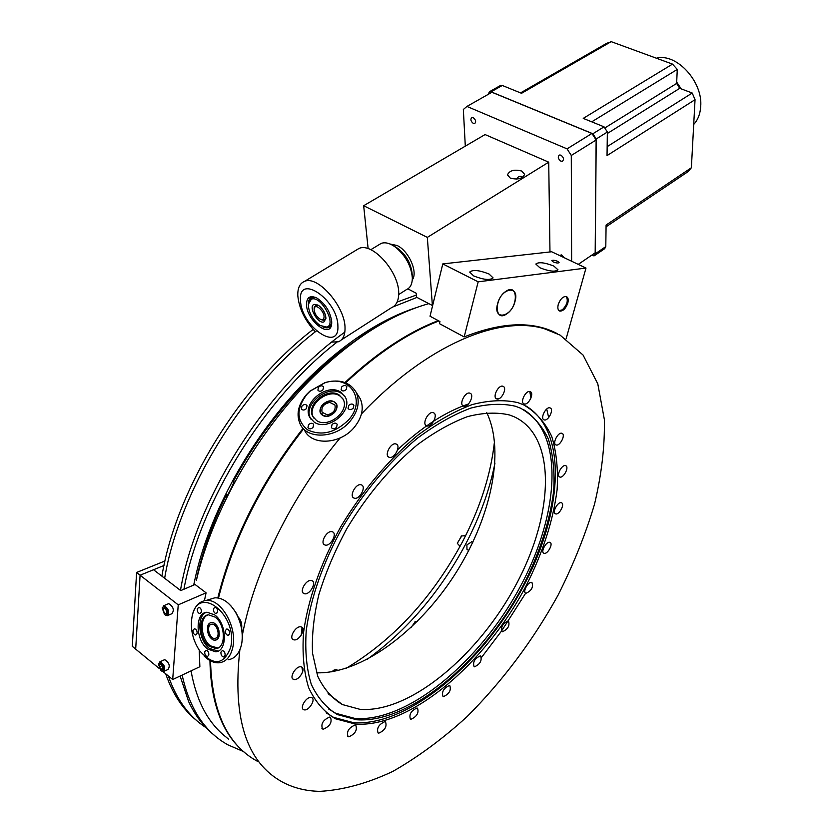 <?xml version="1.0" encoding="UTF-8"?>
<svg xmlns="http://www.w3.org/2000/svg" width="833" height="833" viewBox="0 0 833 833"><rect width="100%" height="100%" fill="white"/><g stroke="black" fill="none" stroke-linecap="round" stroke-linejoin="round"><path stroke-width="1.25" d="M560.848 155.115C563.639 157.281 564.17 159.332 562.473 161.258L560.901 161.175C558.11 159.009 557.579 156.958 559.287 155.032L560.848 155.115M473.113 117.578C475.778 119.723 476.309 121.722 474.716 123.576L473.404 123.492C470.739 121.337 470.208 119.338 471.801 117.484L473.113 117.578M591.951 133.457L596.126 139.986L571.292 155.469L567.054 148.857L591.951 133.457L491.907 92.265L466.928 106.426L463.346 109.487L465.303 146.15M571.292 155.469L571.636 261.239M578.248 264.384L595.178 252.826L596.126 139.986M466.928 106.426L567.054 148.857M559.38 255.419L561.661 254.908L563.972 257.605M505.923 291.331C517.97 282.772 518.647 306.357 506.745 313.874C494.792 322.694 493.74 299.005 505.923 291.331M566.169 296.486C568.429 300.515 567.138 304.961 562.285 309.824L559.058 310.699L559.859 311.105C557.933 310.334 557.392 308.148 558.245 304.545C560.213 299.141 562.858 296.454 566.18 296.486C568.127 297.266 568.668 299.464 567.804 303.077C565.826 308.47 563.17 311.146 559.859 311.105M398.684 294.57L406.546 289.551C410.211 287.937 412.137 284.324 412.325 278.722L412.314 277.67C411.19 265.852 405.65 255.731 395.706 247.318C390.156 243.267 385.325 241.945 381.202 243.382L378.776 244.86M412.304 276.691L412.314 277.67M392.447 245.173L397.122 247.995C406.212 255.679 411.273 264.925 412.304 275.723M300.515 300.39C300.848 325.995 339.291 353.036 337.896 326.151C337.948 299.703 298.016 272.766 300.515 300.39M315.332 331.784C304.92 320.507 299.078 308.502 297.818 295.777C297.527 288.145 299.786 283.345 304.566 281.377C317.779 275.015 345.466 306.95 345.029 328.244C345.081 335.366 342.894 339.864 338.479 341.749L331.773 342.113M306.502 304.514C306.669 297.183 310.136 295.028 316.873 298.047C325.443 303.847 330.399 311.802 331.742 321.913L331.617 324.297C329.993 338.969 306.586 320.341 306.502 304.514M308.262 304.295L311.677 297.36L315.249 297.287C310.855 296.475 308.543 298.62 308.314 303.733M341.343 339.906L391.572 307.627C396.144 305.617 398.518 301.077 398.695 293.997C399.83 272.776 372.622 241.799 358.919 248.494L355.858 250.348M322.871 326.869C327.577 328.889 330.524 327.765 331.711 323.475L328.639 327.556L322.871 326.869M522.51 177.367L521.041 176.346L518.626 176.523L516.627 179.085M510.296 178.106C517.782 179.98 522.551 178.72 524.613 174.326L521.75 171.046C514.263 169.193 509.515 170.463 507.474 174.857L510.296 178.106M368.134 248.682L363.667 205.72L485.066 134.561L548.718 162.164L549.978 251.962M363.667 205.72L427.329 237.384L548.718 162.164M407.878 288.853L416.271 293.278L416.594 297.235L432.619 305.617M427.329 237.384L432.4 305.617M473.654 275.91C483.463 279.805 489.95 280.471 493.084 277.899L489.054 274.015C479.298 270.152 472.842 269.507 469.697 272.068L473.654 275.91M553.174 261.895C556.194 263.072 558.172 263.301 559.089 262.582L557.714 261.354C554.695 260.188 552.727 259.958 551.81 260.677L553.174 261.895M539.909 267.778C549.155 271.391 555.195 272.079 558.006 269.84L553.841 266.06C544.636 262.478 538.628 261.801 535.817 264.04L539.909 267.778M478.173 281.825L442.792 263.905L430.026 316.228L439.949 321.538L439.428 323.641L464.168 336.928L478.173 281.825L585.995 268.059L566.107 338.812M442.792 263.905L551.696 251.764L585.995 268.059M515.013 301.4C511.15 317.685 492.855 320.622 497.54 303.951C501.528 287.291 519.865 284.886 515.013 301.4M557.475 333.741C533.318 320.82 502.205 321.882 464.168 336.928M314.197 308.502L314.103 309.241C314.353 313.01 316.134 316.196 319.476 318.779C321.809 320.143 323.287 319.83 323.912 317.842C325.484 312.292 315.238 302.462 314.197 308.502M325.859 318.091C325.193 320.299 323.6 320.767 321.08 319.518L324.245 320.091L325.911 317.81M314.114 309.137L314.301 306.981L317.842 304.972L315.894 304.951L314.187 308.564M311.344 299.193L308.252 304.503C308.762 312.812 312.708 319.81 320.059 325.484L326.723 327.067C337.136 324.578 320.851 294.944 311.344 299.193M314.197 304.368L318.581 305.419C323.121 308.991 325.568 313.343 325.922 318.477L323.891 321.934C317.904 324.412 307.814 306.159 314.197 304.368M693.712 124.44C697.877 119.962 700.199 114.017 700.699 106.603C703.073 81.686 676.323 52.625 656.425 58.216M676.698 82.123L681.155 88.86M390.063 244.017L397.154 245.516C408.826 250.9 418.26 272.453 412.273 279.815M395.894 247.109C405.213 253.399 410.607 262.103 412.096 273.234M606.07 226.805L688.089 171.619L691.38 167.735L695.045 99.668L607.038 155.584L607.361 132.03L596.22 138.976L595.241 253.815L594.148 255.866L591.368 255.429M488.169 94.379L489.45 91.724L491.064 91.817L592.877 133.749L604.05 126.835L583.246 118.38L672.512 64.11L611.193 41.65L606.518 43.639M611.193 41.65L521.541 93.296L502.289 85.466L500.206 85.632M606.518 43.399L520.542 92.89M591.722 121.826L677.271 69.431L672.512 64.11M607.361 132.03L604.05 126.835M695.045 99.668L692.213 93.015L679.738 88.319L676.635 83.435L677.271 69.431M692.213 93.015L607.163 146.639M691.38 167.735L606.091 225.045L605.799 246.599L604.685 248.661L594.585 255.575M596.22 138.976L592.877 133.749M416.417 295.028L397.112 302.067M344.831 332.148C267.435 386.689 196.057 498.061 180.459 590.399M180.115 676.032L188.716 701.782C195.276 715.745 203.825 726.928 214.373 735.31M416.823 307.481C381.847 318.716 346.278 341.832 310.126 376.839C256.356 429.359 211.957 506.256 196.026 574.468L193.683 585.089M384.617 322.236L355.389 338.916M194.776 579.893L193.829 585.026M316.436 330.92C243.34 386.804 179.074 491.137 164.653 578.269M168.349 675.969C176.409 699.366 188.976 716.599 206.043 727.667M313.146 329.441C240.206 385.231 176.2 489.221 161.894 576.155M165.705 673.793C172.65 694.087 183.093 709.768 197.025 720.847M416.948 297.423L392.957 306.929M336.907 342.207C264.467 398.268 199.92 502.018 183.906 589.233M182.156 675.074C189.58 708.873 204.876 732.155 228.075 744.931L243.496 751.553M163.039 671.606L172.691 679.541L178.231 604.841L206.074 592.825L204.418 600.718M159.249 668.493L135.685 649.136L140.079 575.207L178.231 604.841M199.222 650.167L199.858 666.723L172.691 679.541M206.074 592.825L195.078 584.495L180.719 590.597L153.532 569.741L140.079 575.207L163.976 565.492M140.111 575.197L136.591 572.469L132.301 646.314L135.685 649.084M136.591 572.469L164.976 560.984M494.969 463.086C489.575 490.116 479.756 517.21 465.501 544.376C440.032 592.013 407.17 630.404 366.916 659.538M494.542 441.105C490.97 474.237 480.193 507.963 462.221 542.283C432.462 597.605 393.811 639.598 346.257 668.274M471.759 541.794L466.907 544.855L466.959 549.395L468.74 550.53M163.799 606.528L162.227 608.017L164.497 614.494L166.225 615.337C168.797 612.494 167.985 609.569 163.799 606.528M165.351 615.098L167.298 615.702C169.765 612.078 168.714 608.736 164.153 605.685L162.289 607.809M167.902 615.441L171.962 613.671C174.441 610.048 173.389 606.716 168.828 603.675L167.881 603.967M166.683 610.985L166.517 613.38L164.851 613.338L163.341 610.891L163.507 608.486L165.184 608.538L166.683 610.985M165.975 609.829L166.662 611.297M159.936 662.662L158.395 664.057L160.811 670.523L162.31 671.242C164.819 668.628 164.028 665.765 159.936 662.662M161.654 671.065L163.476 671.575C165.725 668.087 164.663 664.838 160.28 661.819L158.457 663.828M164.018 671.325L168.047 669.451C170.317 665.963 169.255 662.714 164.872 659.715L163.872 659.996M162.237 666.223L162.747 667.181M162.602 666.952L161.873 665.619M160.967 669.253L162.591 669.378L162.758 667.077L161.279 664.651L159.655 664.536L159.499 666.837L160.967 669.253L162.654 668.472M161.862 665.744L159.499 666.837M460.055 546.323L457.327 543.355L461.544 535.963L464.408 535.786M457.327 543.178L461.826 535.806M331.93 671.783L333.981 670.149L336.22 669.576L337.282 670.096M331.576 671.835L334.408 669.93M410.919 627.634L415.271 621.835L417.385 621.356M410.752 627.79L415.573 621.678M530.34 391.687L530.09 391.593C525.915 389.938 519.698 402.329 523.936 403.849L524.155 403.922C528.309 405.588 534.536 393.28 530.34 391.687M562.067 433.368L561.911 433.316C558.12 431.744 552.029 443.625 555.965 444.916L556.09 444.957C559.87 446.53 565.961 434.732 562.067 433.368M561.432 502.768L561.432 502.768C557.881 501.195 551.706 512.805 555.538 513.846L555.559 513.846C559.13 515.377 565.253 503.819 561.432 502.768M508.192 620.897C502.663 623.407 500.643 626.999 502.143 631.664L502.434 631.758C507.974 629.207 509.983 625.614 508.463 620.981L508.192 620.897M449.351 685.538C443.635 688.173 441.521 691.817 443 696.461L443.5 696.596C449.216 693.931 451.33 690.286 449.82 685.674L449.351 685.538M384.846 721.67C378.755 724.418 376.506 728.188 378.099 732.988L378.786 733.165C384.888 730.374 387.126 726.605 385.512 721.836L384.846 721.67M355.035 725.022C348.704 727.813 346.372 731.676 348.069 736.611L348.84 736.809C355.181 733.977 357.492 730.104 355.774 725.21L355.035 725.022M310.969 697.45C306.273 696.627 299.432 708.019 303.618 709.664L304.451 709.893C309.178 710.643 315.946 699.314 311.761 697.669L310.969 697.45M300.828 626.843C295.767 625.645 288.593 637.901 293.32 639.661L294.039 639.869C299.141 640.983 306.221 628.79 301.494 627.041L300.828 626.843M523.457 404.765L517.834 402.631C504.371 399.548 489.169 400.204 472.196 404.588C454.495 411.221 436.2 421.56 417.312 435.617C388.438 459.795 363.001 490.043 340.978 526.373C320.913 562.546 307.929 599.666 303.524 632.716C302.129 653.78 303.858 672.148 308.699 687.808C315.166 701.594 324.047 711.913 335.335 718.744L355.514 724.116C410.45 727.719 485.066 663.651 525.488 587.005C542.533 553.539 553.07 521.135 557.1 489.794C558.297 469.906 556.506 452.142 551.748 436.502C545.24 422.456 535.806 411.877 523.457 404.765M498.582 398.84L496.593 398.83M468.49 403.974C445.572 411.689 421.946 426.954 397.633 449.778M302.046 627.395L301.213 635.163M301.91 667.181L302.691 671.731M326.109 712.829L333.502 717.328L353.692 722.721C407.649 726.334 480.714 664.734 521.5 589.879C562.66 515.169 568.637 431.858 526.164 406.087M356.763 719.774C410.294 723.533 483.327 661.027 522.853 586.068C539.513 553.331 549.79 521.666 553.674 491.043C554.809 471.634 553.039 454.297 548.343 439.053C541.939 425.371 532.693 415.094 520.604 408.201L515.398 406.233C502.257 403.203 487.399 403.818 470.822 408.097C453.527 414.553 435.669 424.632 417.229 438.345C389.063 461.93 364.24 491.439 342.759 526.873C323.183 562.15 310.522 598.365 306.232 630.612C304.888 651.177 306.575 669.097 311.313 684.393C317.644 697.856 326.338 707.915 337.386 714.589L356.763 719.774M328.41 708.862L335.678 713.267L355.056 718.483C407.587 722.232 479.017 662.256 518.917 589.118C559.193 516.127 564.972 434.774 523.561 409.649M359.877 709.31L342.394 704.562C331.93 698.293 323.693 688.829 317.706 676.157L312.531 653.239C311.688 635.444 313.812 615.837 318.914 594.408C325.713 572.396 335.116 550.301 347.142 528.122C367.301 494.864 390.615 467.157 417.104 445.009C434.441 432.14 451.257 422.675 467.542 416.615C483.15 412.627 497.155 412.085 509.557 415.001L513.774 416.594C556.756 435.867 554.289 513.118 516.502 583.818C479.173 654.686 410.034 713.402 359.877 709.31M337.448 701.761L337.178 700.584M525.696 593.148L501.487 631.102M501.424 631.195L481.589 657.352M361.47 413.897C426.913 344.747 499.404 315.041 544.324 328.712L560.088 335.105L583.048 355.025L597.792 383.836L604.362 419.561C604.883 446.113 601.603 474.331 594.523 504.204C585.474 534.505 573.333 564.784 558.11 595.064C532.995 640.515 502.611 681.071 466.959 716.724C442.864 738.715 418.166 756.926 392.864 771.389C367.613 783.291 343.373 789.944 320.153 791.35C306.377 791.163 293.851 788.091 282.564 782.135C246.516 762.497 232.282 718.421 239.852 649.917M503.153 386.356L502.893 386.252C498.488 384.513 492.116 397.258 496.603 398.84L496.812 398.924C501.206 400.673 507.589 388.022 503.153 386.356M470.114 393.259L469.906 393.176C465.241 391.312 458.639 404.453 463.419 406.056L463.596 406.119C468.24 407.993 474.852 394.957 470.114 393.259M433.462 412.772L433.327 412.72C428.433 410.711 421.529 424.268 426.652 425.83L426.746 425.861C431.619 427.891 438.543 414.428 433.462 412.772M396.081 444.031L396.071 444.031C391 441.844 383.732 455.713 389.136 457.265L389.178 457.275C394.28 459.379 401.475 445.582 396.081 444.031M361.23 484.827C356.035 482.848 348.704 496.437 354.067 498.092L354.285 498.165C359.512 500.05 366.749 486.524 361.387 484.879L361.23 484.827M332.117 531.725C326.9 530.007 319.57 543.199 324.787 544.928L325.182 545.063C330.441 546.687 337.688 533.557 332.471 531.839L332.117 531.725M311.417 580.528C306.242 579.07 298.964 591.805 303.962 593.575L304.534 593.752C309.751 595.116 316.946 582.444 311.948 580.684L311.417 580.528M300.869 666.796C295.975 665.817 288.947 677.604 293.403 679.332L294.205 679.551C299.141 680.457 306.075 668.722 301.629 667.014L300.869 666.796M329.681 717.057C323.069 719.889 320.684 723.856 322.506 728.958L323.329 729.177C329.941 726.303 332.315 722.336 330.462 717.265L329.681 717.057M416.948 708.029C411.065 710.726 408.888 714.422 410.409 719.118L411.013 719.275C416.896 716.547 419.061 712.85 417.52 708.175L416.948 708.029M480.277 655.894C474.685 658.466 472.613 662.079 474.092 666.712L474.487 666.817C480.089 664.213 482.14 660.611 480.651 655.998L480.277 655.894M531.777 582.413C528.278 581.205 522.239 592.138 525.81 593.211L526.008 593.273C531.527 590.784 533.505 587.182 531.943 582.465L531.777 582.413M549.853 542.366C546.354 540.981 540.263 552.217 543.939 553.268L544.043 553.31C547.573 554.632 553.612 543.449 549.936 542.398L549.853 542.366M565.701 465.709L565.617 465.678C561.963 464.116 555.861 475.851 559.734 476.997L559.786 477.017C563.431 478.579 569.543 466.928 565.701 465.709M550.217 407.983L550.009 407.899C546.042 406.306 539.93 418.405 543.98 419.822L544.157 419.884C548.114 421.488 554.237 409.472 550.217 407.983M257.345 761.258C227.492 745.035 211.884 711.569 210.52 660.85M218.496 598.042C233.209 539.17 261.562 482.786 303.556 428.912M345.705 382.805C377.359 353.286 408.42 332.669 438.876 320.965M546.719 409.013L548.666 417.583M242.382 634.965C254.523 571.396 291.56 496.249 340.135 437.95M238.228 617.045C241.008 620.148 242.153 623.823 241.653 628.103M339.979 702.719L339.156 702.813M316.509 672.814C361.001 674.095 417.614 631.903 454.131 575.634C490.679 519.344 505.558 451.965 486.764 412.689M215.893 638.161C220.703 636.173 216.944 623.323 211.811 624.188L210.77 624.49C205.99 626.541 209.77 639.338 214.904 638.453L215.893 638.161M210.187 622.917C204.314 625.458 208.968 641.181 215.268 640.088L216.486 639.734C222.39 637.287 217.777 621.491 211.478 622.543L210.187 622.917M327.223 414.844C333.387 413.366 335.959 410.086 334.939 404.994L329.785 402.401C323.61 403.88 321.049 407.17 322.1 412.273L327.223 414.844M330.076 400.975C322.486 402.808 319.341 406.858 320.632 413.126L323.121 415.552L326.932 416.271C334.502 414.47 337.667 410.44 336.417 404.182L333.929 401.704L330.076 400.975M215.07 617.086L208.583 614.858C198.139 615.014 198.598 638.734 209.125 646.241L215.882 648.563C226.222 648.303 225.66 624.427 215.07 617.086M207.802 614.973C199.108 617.971 200.899 639.026 210.374 645.825L217.902 648.022M206.303 612.349C196.255 616.045 198.421 640.515 209.447 648.449L218.131 651.062M214.622 614.858L207.053 612.245C194.797 612.422 195.328 640.213 207.667 649.042L215.612 651.781C227.721 651.468 227.045 623.448 214.622 614.858M230.699 647.251C238.415 614.921 198.233 583.569 192.173 616.191L191.975 617.138C190.143 628.915 192.715 640.14 199.67 650.802C213.612 666.317 223.962 665.13 230.699 647.251M192.184 616.108L192.392 615.108C194.651 606.216 199.191 601.353 206.001 600.489C220.943 598.24 237.728 627.468 232.74 647.605C230.585 656.654 226.17 661.704 219.475 662.756C214.289 663.224 209.187 660.996 204.179 656.05M228.221 659.746C234.916 658.684 239.342 653.655 241.497 644.648L241.872 642.597C243.163 631.935 240.935 621.626 235.177 611.651C229.096 602.217 222.307 597.605 214.82 597.823L209.708 599.375M231.012 605.976L235.624 612.088C241.112 621.605 243.246 631.435 242.007 641.608L241.976 641.827M213.446 608.798C213.342 611.547 214.258 613.15 216.195 613.598L217.621 611.995C217.736 609.235 216.819 607.632 214.883 607.184L213.446 608.798M225.399 630.55C225.295 633.34 226.243 634.965 228.221 635.402L229.637 633.809C229.741 631.029 228.804 629.404 226.826 628.957L225.399 630.55M220.922 652.156C220.828 654.946 221.765 656.56 223.754 656.987L225.118 655.436C225.212 652.645 224.275 651.031 222.296 650.594L220.922 652.156M204.72 651.791C204.637 654.551 205.564 656.144 207.5 656.571L208.833 655.04C208.927 652.281 208 650.688 206.063 650.25L204.72 651.791M193.058 630.3C192.975 633.028 193.881 634.6 195.776 635.038L197.129 633.486C197.213 630.758 196.317 629.175 194.412 628.738L193.058 630.3M197.306 608.902C197.202 611.62 198.108 613.213 200.003 613.65L201.399 612.068C201.503 609.34 200.607 607.757 198.702 607.309L197.306 608.902M211.79 638.89C219.048 645.013 222.349 629.061 214.883 623.719C207.604 617.711 204.418 633.569 211.79 638.89M339.125 394.936C327.431 386.939 305.794 404.609 312.833 416.5L316.634 420.582C328.14 428.766 349.985 411.2 343.165 399.309L339.125 394.936M342.8 398.632L339.708 395.821C328.015 387.824 306.409 405.494 313.437 417.375L313.854 418.093M345.008 396.539L341.436 393.332C327.713 383.971 302.389 404.692 310.657 418.624L311.073 419.353M340.603 392.062C326.869 382.701 301.515 403.443 309.782 417.375L314.218 422.144C327.702 431.754 353.338 411.158 345.372 397.216L340.603 392.062M348.517 419.947C367.093 399.923 349.631 373.996 324.703 382.878L310.147 391.135L306.846 394.436C296.173 408.68 296.392 420.478 307.502 429.797C321.371 436.253 335.043 432.962 348.517 419.947M306.419 394.623L309.866 391.166L325.099 382.545C339.77 378.765 350.172 382.118 356.305 392.572C360.148 401.839 358.055 411.419 350.037 421.331C336.095 438.345 307.45 439.866 300.276 424.32C295.965 414.709 298.016 404.807 306.419 394.623M303.243 428.474L304.628 430.411C311.802 445.915 340.301 444.437 354.14 427.506C362.105 417.635 364.167 408.087 360.325 398.851L357.774 394.873M341.738 386.866L341.103 389.782C342.446 391.395 344.144 391.312 346.226 389.542L346.861 386.637C345.528 385.023 343.821 385.096 341.738 386.866M348.704 405.452L348.069 408.42C349.433 410.065 351.162 409.992 353.244 408.191L353.879 405.234C352.526 403.589 350.797 403.651 348.704 405.452M332.055 424.538L331.419 427.589C332.784 429.214 334.502 429.13 336.574 427.339L337.209 424.299C335.845 422.664 334.127 422.748 332.055 424.538M308.564 424.663L307.929 427.735C309.282 429.307 310.969 429.214 313.01 427.454L313.645 424.382C312.292 422.8 310.605 422.893 308.564 424.663M302.015 405.921L301.379 408.93C302.702 410.482 304.378 410.377 306.398 408.628L307.033 405.629C305.711 404.078 304.035 404.172 302.015 405.921M318.539 387.21L317.894 390.146C319.216 391.708 320.892 391.614 322.933 389.865L323.579 386.939C322.256 385.367 320.58 385.46 318.539 387.21M322.642 415.292C330.274 420.498 342.571 406.41 334.345 401.943C326.755 396.831 314.52 410.731 322.642 415.292M225.962 736.986L228.648 739.267L225.962 736.986M245.11 752.917C222.546 734.487 210.822 703.687 209.937 660.538M217.819 597.927C232.501 538.868 260.927 482.328 303.087 428.308M344.966 382.524C376.651 352.963 407.743 332.325 438.241 320.622M428.724 303.67C391.625 314.145 353.536 338.177 314.457 375.756C258.782 429.901 212.675 509.765 196.421 580.216L197.973 572.667C204.064 547.062 213.571 521.041 226.524 494.625C223.567 504.121 236.437 479.131 233.365 481.328C254.534 442.281 280.148 407.941 310.199 378.286C326.64 362.199 343.363 348.579 360.366 337.407M191.059 670.877C196.307 700.553 207.802 722.492 225.566 736.695M529.798 391.52L530.944 398.07M502.289 85.466L491.064 91.817M676.635 83.435L605.331 127.647M679.738 88.319L607.34 133.478M595.241 253.815L605.799 246.599M397.122 247.995L395.706 247.318M370.779 249.723L381.202 243.382M358.919 248.494L304.566 281.377M500.664 85.383L489.45 91.724M608.08 42.743L520.792 92.994M472.769 542.429L471.416 541.575M162.227 608.017L162.373 607.382M168.485 603.706L163.809 605.706M158.395 664.057L158.53 663.412M164.424 659.746L159.832 661.85M465.272 536.337L463.971 535.515M461.003 536.192L461.544 535.963M337.938 670.586L336.824 669.753M333.439 670.336L333.981 670.149M414.709 622.043L415.271 621.835M347.538 736.205L348.069 736.611M302.983 709.175L303.618 709.664M292.57 639.088L293.32 639.661M333.502 717.328L335.335 718.744M335.678 713.267L337.386 714.589M342.394 704.562L328.098 693.67M388.261 456.723L389.136 457.265M353.192 497.52L354.067 498.092M323.922 544.334L324.787 544.928M303.15 592.981L303.962 593.575M292.706 678.791L293.403 679.332M321.934 728.511L322.506 728.958M543.553 419.551L544.157 419.884M425.902 425.371L426.746 425.861M462.815 405.671L463.596 406.119M496.093 398.518L496.812 398.924M542.783 327.91L544.324 328.712M555.538 444.645L556.09 444.957M523.488 403.557L524.155 403.922M214.904 638.453L216.059 638.068M322.1 412.273L322.746 413.21M192.173 616.191L192.392 615.108M214.82 597.823L206.001 600.489M216.726 613.432L216.195 613.598M228.763 635.225L228.221 635.402M224.275 656.81L223.754 656.987M217.392 651.187L215.612 651.781M217.132 648.147L215.882 648.563M313.437 417.375L312.833 416.5M310.657 418.624L309.782 417.375M360.325 398.851L356.305 392.572M197.973 572.667L196.421 580.216M310.199 378.286L314.457 375.756"/></g></svg>
